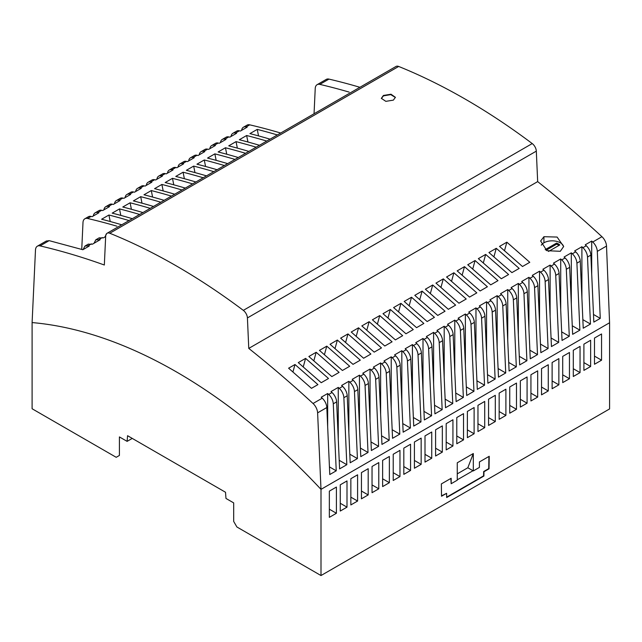 <?xml version="1.0" encoding="UTF-8"?>
<svg xmlns="http://www.w3.org/2000/svg" width="642" height="642" viewBox="0 0 642 642"><rect width="100%" height="100%" fill="white"/><g stroke="black" fill="none" stroke-linecap="round" stroke-linejoin="round"><path stroke-width="0.96" d="M450.844 478.451L451.166 483.715L451.166 478.266L441.351 483.932L441.536 496.242L446.607 493.313L446.672 497.534L483.907 476.035L483.972 471.742L489.043 468.812L489.228 456.285L479.413 461.951L479.413 467.408L473.314 470.923L473.314 453.525L467.825 467.761L457.264 473.86M321 575.545L236.898 526.986L233.688 521.432L233.688 502.895L225.968 498.441L225.519 492.253L127.565 435.701L127.116 441.367L119.412 436.921L119.412 455.451L116.202 457.305L32.1 408.753L32.1 322.573L35.487 249.971A9.076 5.24 60 0 1 37.124 246.343A9.076 5.24 60 0 1 40.061 245.894A907.924 524.193 60 0 1 104.333 265.01L105.681 236.095A6.813 3.932 60 0 1 106.885 233.391A6.813 3.932 60 0 1 109.774 233.247A635.548 366.935 60 0 1 243.326 310.359A6.813 3.932 60 0 1 247.419 317.926L248.767 348.405A907.924 524.193 60 0 1 313.039 403.497A9.076 5.24 60 0 1 317.613 412.854L321 489.364L321 575.545L609.579 408.938L609.579 322.757L321 489.364A522.058 301.411 -120 0 0 32.1 322.573M541.527 387.062L548.268 390.954L548.268 364.736L541.527 368.628L541.527 394.846L548.268 390.954M499.155 393.089L499.155 419.314L505.896 415.422L505.896 389.196L499.155 393.089M467.376 437.659L474.117 433.767L474.117 407.542L467.376 411.434L467.376 437.659M488.562 399.204L488.562 425.429L495.303 421.537L495.303 395.312L488.562 399.204M399.966 476.581L399.966 450.355L393.225 454.247L393.225 480.473L399.966 476.581L393.225 472.689M382.632 486.588L389.373 482.696L389.373 456.47L382.632 460.362L382.632 486.588M452.931 445.997L452.931 419.772L446.19 423.664L446.19 449.89L452.931 445.997L446.19 442.105M520.341 407.084L527.082 403.192L527.082 376.966L520.341 380.858L520.341 407.084M361.446 498.818L368.187 494.926L368.187 468.7L361.446 472.592L361.446 498.818M414.411 442.017L414.411 468.243L421.152 464.351L421.152 438.125L414.411 442.017M463.524 439.882L463.524 413.657L456.783 417.549L456.783 443.774L463.524 439.882L456.783 435.99M484.71 427.652L484.71 401.427L477.969 405.319L477.969 431.544L484.71 427.652L477.969 423.76M530.934 400.961L537.675 397.077L537.675 370.851L530.934 374.743L530.934 400.961M372.039 466.477L372.039 492.703L378.78 488.811L378.78 462.585L372.039 466.477M425.004 435.902L425.004 462.12L431.745 458.228L431.745 432.01L425.004 435.902M410.559 444.24L403.818 448.132L403.818 474.358L410.559 470.466L410.559 444.24M350.853 478.707L350.853 504.933L357.594 501.041L357.594 474.815L350.853 478.707M516.489 409.307L516.489 383.081L509.748 386.974L509.748 413.199L516.489 409.307L509.748 405.415M562.713 356.39L562.713 382.616L569.454 378.724L569.454 352.498L562.713 356.39M573.306 350.275L573.306 376.501L580.047 372.609L580.047 346.383L573.306 350.275M552.12 388.731L558.861 384.839L558.861 358.621L552.12 362.505L552.12 388.731M590.64 366.494L590.64 340.268L583.899 344.16L583.899 370.386L590.64 366.494L583.899 362.602M594.492 364.271L601.554 360.194L601.554 333.968L594.492 338.045L594.492 364.271M451.166 483.715L457.264 480.192L457.264 462.786L473.314 453.525M340.26 484.822L340.26 511.048L347.001 507.156L347.001 480.93L340.26 484.822M336.408 513.271L336.408 487.053L329.346 491.13L329.346 517.348L336.408 513.271L329.346 509.194M435.597 429.787L435.597 456.005L442.338 452.112L442.338 425.895L435.597 429.787M446.607 493.313L441.527 495.873M132.252 438.406L127.116 441.367M116.202 457.305L119.412 455.451M488.907 456.478L488.722 468.628L483.651 471.557L483.587 475.85L446.663 497.165M467.825 467.761L473.314 470.923M457.264 479.823L472.993 470.738M552.12 380.947L558.861 384.839M573.306 368.717L580.047 372.609M562.713 374.832L569.454 378.724M350.853 497.149L357.594 501.041M116.9 226.185A907.924 524.193 60 0 0 87.569 218.465A9.076 5.24 60 0 0 84.632 218.914A9.076 5.24 60 0 0 82.995 222.541L81.743 249.401M349.144 92.103A907.924 524.193 60 0 0 319.812 84.383A9.076 5.24 60 0 0 316.875 84.832A9.076 5.24 60 0 0 315.23 88.46L314.05 113.77M243.438 127.212L247.034 125.142A9.076 5.24 60 0 1 249.738 124.837A907.924 524.193 60 0 1 280.69 133.03M137.508 188.371L141.36 186.148A9.076 5.24 60 0 1 144.065 185.851A907.924 524.193 60 0 1 145.092 186.092L151.833 182.2A907.924 524.193 60 0 0 150.806 181.959L154.658 179.736A907.924 524.193 60 0 1 155.685 179.977L162.426 176.085A907.924 524.193 60 0 0 161.399 175.844L165.251 173.621A907.924 524.193 60 0 1 166.278 173.862L173.019 169.97A907.924 524.193 60 0 0 171.992 169.729L175.844 167.498A907.924 524.193 60 0 1 176.871 167.739L183.612 163.846A907.924 524.193 60 0 0 182.585 163.606L186.437 161.383A907.924 524.193 60 0 1 187.464 161.624L194.205 157.731A907.924 524.193 60 0 0 193.178 157.491L197.03 155.268A907.924 524.193 60 0 1 198.057 155.508L204.798 151.616A907.924 524.193 60 0 0 203.771 151.376L207.623 149.153A907.924 524.193 60 0 1 208.65 149.393L215.391 145.501A907.924 524.193 60 0 0 214.364 145.261L218.216 143.038A907.924 524.193 60 0 1 219.243 143.278L225.984 139.386A907.924 524.193 60 0 0 224.957 139.145L228.809 136.923A907.924 524.193 60 0 1 229.836 137.163L236.577 133.271A907.924 524.193 60 0 0 235.55 133.03L239.402 130.808A907.924 524.193 60 0 1 240.429 131.048L247.17 127.156A907.924 524.193 60 0 0 246.143 126.915L249.738 124.837M194.967 172.586L193.667 166.093A907.924 524.193 60 0 1 213.77 171.631M206.499 175.868A907.924 524.193 60 0 0 186.357 170.315L193.667 166.093M247.94 142.002L246.64 135.51A907.924 524.193 60 0 1 266.735 141.047M259.472 145.285A907.924 524.193 60 0 0 239.33 139.731L246.64 135.51M120.808 215.407L119.508 208.907L112.198 213.128A907.924 524.193 60 0 1 132.34 218.681M119.508 208.907A907.924 524.193 60 0 1 139.611 214.452M205.56 166.471L204.26 159.978A907.924 524.193 60 0 1 224.363 165.516M217.092 169.745A907.924 524.193 60 0 0 196.95 164.2L204.26 159.978M163.188 190.939L161.88 184.447A907.924 524.193 60 0 1 181.983 189.984M174.72 194.213A907.924 524.193 60 0 0 154.578 188.66L161.88 184.447M110.223 221.514L108.923 215.022A907.924 524.193 60 0 1 129.018 220.559M121.755 224.796A907.924 524.193 60 0 0 101.613 219.243L108.923 215.022M237.347 148.125L236.039 141.625A907.924 524.193 60 0 1 256.142 147.17M236.039 141.625L228.737 145.846A907.924 524.193 60 0 1 248.879 151.4M152.587 197.054L151.287 190.562A907.924 524.193 60 0 1 171.39 196.099M151.287 190.562L143.985 194.783A907.924 524.193 60 0 1 164.127 200.328M216.153 160.356L214.853 153.863A907.924 524.193 60 0 1 234.956 159.401M214.853 153.863L207.543 158.076A907.924 524.193 60 0 1 227.693 163.63M173.781 184.824L172.481 178.324A907.924 524.193 60 0 1 192.576 183.869M185.313 188.098A907.924 524.193 60 0 0 165.171 182.545L172.481 178.324M226.754 154.24L225.446 147.748A907.924 524.193 60 0 1 245.549 153.286M225.446 147.748L218.144 151.961A907.924 524.193 60 0 1 238.286 157.515M258.533 135.887L257.233 129.395A907.924 524.193 60 0 1 277.336 134.932M270.065 139.17A907.924 524.193 60 0 0 249.923 133.616L257.233 129.395M141.994 203.169L140.694 196.677A907.924 524.193 60 0 1 160.797 202.214M153.526 206.451A907.924 524.193 60 0 0 133.384 200.898L140.694 196.677M184.374 178.701L183.074 172.208A907.924 524.193 60 0 1 203.169 177.754M195.906 181.983A907.924 524.193 60 0 0 175.764 176.43L183.074 172.208M131.401 209.284L130.101 202.792A907.924 524.193 60 0 1 150.204 208.329M142.933 212.566A907.924 524.193 60 0 0 122.791 207.013L130.101 202.792M241.625 130.358A9.076 5.24 60 0 1 243.206 127.357A9.076 5.24 60 0 1 246.143 126.915M232.845 133.327L236.697 131.104A9.076 5.24 60 0 1 239.402 130.808M231.032 136.473A9.076 5.24 60 0 1 232.613 133.48A9.076 5.24 60 0 1 235.55 133.03M222.252 139.442L226.104 137.219A9.076 5.24 60 0 1 228.809 136.923M220.439 142.588A9.076 5.24 60 0 1 222.02 139.595A9.076 5.24 60 0 1 224.957 139.145M211.659 145.565L215.511 143.335A9.076 5.24 60 0 1 218.216 143.038M209.846 148.703A9.076 5.24 60 0 1 211.427 145.71A9.076 5.24 60 0 1 214.364 145.261M201.066 151.681L204.918 149.458A9.076 5.24 60 0 1 207.623 149.153M199.253 154.818A9.076 5.24 60 0 1 200.834 151.825A9.076 5.24 60 0 1 203.771 151.376M190.473 157.796L194.325 155.573A9.076 5.24 60 0 1 197.03 155.268M188.66 160.933A9.076 5.24 60 0 1 190.241 157.94A9.076 5.24 60 0 1 193.178 157.491M183.732 161.68A9.076 5.24 60 0 1 186.437 161.383M178.067 167.056A9.076 5.24 60 0 1 179.648 164.055A9.076 5.24 60 0 1 182.585 163.606M169.287 170.026L173.139 167.803A9.076 5.24 60 0 1 175.844 167.498M167.474 173.171A9.076 5.24 60 0 1 169.055 170.17A9.076 5.24 60 0 1 171.992 169.729M158.694 176.141L162.546 173.918A9.076 5.24 60 0 1 165.251 173.621M156.881 179.287A9.076 5.24 60 0 1 158.462 176.285A9.076 5.24 60 0 1 161.399 175.844M148.101 182.256L151.953 180.033A9.076 5.24 60 0 1 154.658 179.736M146.288 185.402A9.076 5.24 60 0 1 147.869 182.4A9.076 5.24 60 0 1 150.806 181.959M126.915 194.486L130.767 192.263A9.076 5.24 60 0 1 133.472 191.966A907.924 524.193 60 0 1 134.499 192.207L141.24 188.315A907.924 524.193 60 0 0 140.213 188.074L144.065 185.851M135.695 191.517A9.076 5.24 60 0 1 137.276 188.515A9.076 5.24 60 0 1 140.213 188.074M125.102 197.632A9.076 5.24 60 0 1 126.683 194.63A9.076 5.24 60 0 1 129.62 194.189A907.924 524.193 60 0 1 130.647 194.43L123.906 198.322A907.924 524.193 60 0 0 122.879 198.081A9.076 5.24 60 0 0 120.174 198.378L116.322 200.601M114.509 203.747A9.076 5.24 60 0 1 116.09 200.753A9.076 5.24 60 0 1 119.027 200.304A907.924 524.193 60 0 1 120.054 200.545L113.313 204.437A907.924 524.193 60 0 0 112.286 204.196A9.076 5.24 60 0 0 109.581 204.493L105.729 206.716M103.916 209.862A9.076 5.24 60 0 1 105.497 206.868A9.076 5.24 60 0 1 108.434 206.419A907.924 524.193 60 0 1 109.461 206.66L102.72 210.552A907.924 524.193 60 0 0 101.693 210.311A9.076 5.24 60 0 0 98.988 210.608L95.136 212.839M93.323 215.977A9.076 5.24 60 0 1 94.904 212.983A9.076 5.24 60 0 1 97.841 212.534A907.924 524.193 60 0 1 98.868 212.775L92.127 216.667A907.924 524.193 60 0 0 91.1 216.426A9.076 5.24 60 0 0 88.395 216.723L84.864 218.77M107.078 233.263L395.978 66.471A6.813 3.932 60 0 1 398.674 66.455A635.548 366.935 60 0 1 532.226 143.567A6.813 3.932 60 0 1 536.319 151.135L537.667 181.614A907.924 524.193 60 0 1 601.939 236.697A9.076 5.24 60 0 1 606.513 246.063L609.579 322.757M594.492 356.117L601.554 360.194M46.216 241.095L49.153 240.646L82.842 249.73L89.214 246.047L88.179 245.742L84.872 246.127L83.291 249.224M317.1 84.688L326.256 79.399A9.076 5.24 60 0 1 328.961 79.102A907.924 524.193 60 0 1 359.913 87.296M393.353 100.136L395.408 97.327L391.01 94.222L383.402 95.465L381.348 98.346L385.842 101.348L393.353 100.136M395.408 97.512L390.761 94.631L383.435 95.875L381.372 98.515M591.707 274.246L591.707 241.071L585.255 244.795A907.924 524.193 60 0 1 586.282 245.742A9.076 5.24 60 0 1 590.857 255.099L593.826 322.099L600.27 318.376L597.309 251.375L606.513 246.063M581.901 298.145L581.901 246.737L574.662 250.91A907.924 524.193 60 0 1 575.689 251.857A9.076 5.24 60 0 1 580.264 261.214L583.233 328.214L590.471 324.041L587.502 257.041L590.857 255.099M571.308 304.236L571.308 252.852L564.069 257.025A907.924 524.193 60 0 1 565.096 257.972A9.076 5.24 60 0 1 569.679 267.329L572.64 334.33L579.87 330.157L576.909 263.156L580.264 261.214M560.715 310.383L560.715 258.967L553.476 263.14A907.924 524.193 60 0 1 554.503 264.087A9.076 5.24 60 0 1 559.078 273.444L562.047 340.445L569.285 336.272L566.316 269.271L569.679 267.329M550.122 316.602L550.122 265.082L542.875 269.263A907.924 524.193 60 0 1 543.902 270.202A9.076 5.24 60 0 1 548.485 279.567L551.446 346.568L558.692 342.387L555.723 275.386L559.078 273.444M539.537 322.774L539.537 271.197L532.29 275.378A907.924 524.193 60 0 1 533.309 276.317A9.076 5.24 60 0 1 537.892 285.682L540.853 352.683L548.099 348.502L545.138 281.501L548.485 279.567M528.936 328.889L528.936 277.312L521.697 281.493A907.924 524.193 60 0 1 522.716 282.44A9.076 5.24 60 0 1 527.299 291.797L530.26 358.798L537.506 354.617L534.545 287.616L537.892 285.682M518.343 335.004L518.343 283.427L511.104 287.608A907.924 524.193 60 0 1 512.123 288.555A9.076 5.24 60 0 1 516.706 297.912L519.667 364.913L526.913 360.732L523.952 293.731L527.299 291.797M507.75 340.685L507.75 289.542L500.527 293.715A907.924 524.193 60 0 1 501.554 294.654A9.076 5.24 60 0 1 506.129 304.019L509.098 371.02L516.32 366.847L513.359 299.846L516.706 297.912M497.157 347.266L497.157 295.657L489.918 299.838A907.924 524.193 60 0 1 490.937 300.785A9.076 5.24 60 0 1 495.52 310.142L498.481 377.143L505.727 372.962L502.766 305.961L506.129 304.019M486.564 353.357L486.564 301.772L479.325 305.953A907.924 524.193 60 0 1 480.344 306.9A9.076 5.24 60 0 1 484.927 316.257L487.888 383.258L495.134 379.077L492.173 312.076L495.52 310.142M475.971 359.416L475.971 307.887L468.732 312.076A907.924 524.193 60 0 1 469.751 313.015A9.076 5.24 60 0 1 474.334 322.372L477.295 389.373L484.541 385.192L481.572 318.191L484.927 316.257M465.378 365.571L465.378 314.002L458.139 318.191A907.924 524.193 60 0 1 459.158 319.13A9.076 5.24 60 0 1 463.741 328.495L466.702 395.496L473.948 391.307L470.987 324.306L474.334 322.372M454.785 371.686L454.785 320.125L447.546 324.306A907.924 524.193 60 0 1 448.565 325.245A9.076 5.24 60 0 1 453.148 334.61L456.109 401.611L463.355 397.422L460.394 330.421L463.741 328.495M444.192 377.785L444.192 326.24L436.953 330.421A907.924 524.193 60 0 1 437.972 331.36A9.076 5.24 60 0 1 442.555 340.725L445.516 407.726L452.762 403.545L449.801 336.544L453.148 334.61M433.599 383.9L433.599 332.355L426.36 336.536A907.924 524.193 60 0 1 427.379 337.475A9.076 5.24 60 0 1 431.962 346.84L434.923 413.841L442.169 409.66L439.208 342.659L442.555 340.725M423.006 390.031L423.006 338.47L415.767 342.651A907.924 524.193 60 0 1 416.786 343.59A9.076 5.24 60 0 1 421.369 352.956L424.33 419.956L431.576 415.775L428.615 348.775L431.962 346.84M412.413 396.146L412.413 344.585L405.174 348.767A907.924 524.193 60 0 1 406.193 349.713A9.076 5.24 60 0 1 410.776 359.071L413.737 426.071L420.983 421.89L418.022 354.89L421.369 352.956M401.82 402.277L401.82 350.701L394.581 354.882A907.924 524.193 60 0 1 395.6 355.828A9.076 5.24 60 0 1 400.183 365.186L403.144 432.186L410.39 428.005L407.429 361.005L410.776 359.071M391.227 408.384L391.227 356.816L383.988 360.997A907.924 524.193 60 0 1 385.007 361.944A9.076 5.24 60 0 1 389.59 371.301L392.551 438.301L399.797 434.12L396.836 367.12L400.183 365.186M380.634 414.523L380.634 362.931L373.395 367.112A907.924 524.193 60 0 1 374.414 368.059A9.076 5.24 60 0 1 378.997 377.416L381.958 444.416L389.204 440.235L386.243 373.235L389.59 371.301M370.041 420.59L370.041 369.046L362.802 373.227A907.924 524.193 60 0 1 363.821 374.174A9.076 5.24 60 0 1 368.404 383.531L371.365 450.532L378.611 446.351L375.65 379.35L378.997 377.416M359.448 426.569L359.448 375.169L352.209 379.342A907.924 524.193 60 0 1 353.236 380.289A9.076 5.24 60 0 1 357.811 389.646L360.78 456.647L368.018 452.474L365.049 385.473L368.404 383.531M348.855 432.684L348.855 381.284L341.616 385.457A907.924 524.193 60 0 1 342.643 386.404A9.076 5.24 60 0 1 347.218 395.761L350.187 462.762L357.417 458.589L354.456 391.588L357.811 389.646M338.262 438.839L338.262 387.399L331.023 391.58A907.924 524.193 60 0 1 332.042 392.519A9.076 5.24 60 0 1 336.625 401.884L339.586 468.885L346.824 464.704L343.863 397.703L347.218 395.761M327.669 426.818L327.669 393.514L321.217 397.238A907.924 524.193 60 0 1 322.244 398.184A9.076 5.24 60 0 1 326.818 407.542L329.779 474.542L336.239 470.819L333.278 403.818L336.625 401.884M593.481 314.46L600.27 318.376M591.707 241.071A907.924 524.193 60 0 1 592.735 242.018A9.076 5.24 60 0 1 597.309 251.375M582.848 319.644L590.471 324.041M581.901 246.737A907.924 524.193 60 0 1 582.928 247.676A9.076 5.24 60 0 1 587.502 257.041M572.263 325.759L579.87 330.157M571.308 252.852A907.924 524.193 60 0 1 572.335 253.791A9.076 5.24 60 0 1 576.909 263.156M561.662 331.874L569.285 336.272M560.715 258.967A907.924 524.193 60 0 1 561.742 259.906A9.076 5.24 60 0 1 566.316 269.271M551.069 337.989L558.692 342.387M550.122 265.082A907.924 524.193 60 0 1 551.149 266.021A9.076 5.24 60 0 1 555.723 275.386M540.476 344.096L548.099 348.502M539.537 271.197A907.924 524.193 60 0 1 540.556 272.136A9.076 5.24 60 0 1 545.138 281.501M529.883 350.211L537.506 354.617M528.936 277.312A907.924 524.193 60 0 1 529.963 278.251A9.076 5.24 60 0 1 534.545 287.616M519.29 356.326L526.913 360.732M518.343 283.427A907.924 524.193 60 0 1 519.37 284.366A9.076 5.24 60 0 1 523.952 293.731M508.713 362.457L516.32 366.847M507.75 289.542A907.924 524.193 60 0 1 508.777 290.481A9.076 5.24 60 0 1 513.359 299.846M498.104 368.556L505.727 372.962M497.157 295.657A907.924 524.193 60 0 1 498.184 296.604A9.076 5.24 60 0 1 502.766 305.961M487.511 374.679L495.134 379.077M486.564 301.772A907.924 524.193 60 0 1 487.591 302.719A9.076 5.24 60 0 1 492.173 312.076M476.918 380.794L484.541 385.192M475.971 307.887A907.924 524.193 60 0 1 476.998 308.834A9.076 5.24 60 0 1 481.572 318.191M466.325 386.909L473.948 391.307M465.378 314.002A907.924 524.193 60 0 1 466.405 314.949A9.076 5.24 60 0 1 470.987 324.306M455.732 393.024L463.355 397.422M454.785 320.125A907.924 524.193 60 0 1 455.812 321.064A9.076 5.24 60 0 1 460.394 330.421M445.139 399.139L452.762 403.545M444.192 326.24A907.924 524.193 60 0 1 445.219 327.179A9.076 5.24 60 0 1 449.801 336.544M434.546 405.254L442.169 409.66M433.599 332.355A907.924 524.193 60 0 1 434.626 333.294A9.076 5.24 60 0 1 439.208 342.659M423.953 411.37L431.576 415.775M423.006 338.47A907.924 524.193 60 0 1 424.033 339.409A9.076 5.24 60 0 1 428.615 348.775M413.36 417.485L420.983 421.89M412.413 344.585A907.924 524.193 60 0 1 413.44 345.524A9.076 5.24 60 0 1 418.022 354.89M402.767 423.6L410.39 428.005M401.82 350.701A907.924 524.193 60 0 1 402.847 351.639A9.076 5.24 60 0 1 407.429 361.005M392.174 429.723L399.797 434.12M391.227 356.816A907.924 524.193 60 0 1 392.254 357.763A9.076 5.24 60 0 1 396.836 367.12M381.581 435.838L389.204 440.235M380.634 362.931A907.924 524.193 60 0 1 381.661 363.878A9.076 5.24 60 0 1 386.243 373.235M370.988 441.953L378.611 446.351M370.041 369.046A907.924 524.193 60 0 1 371.068 369.993A9.076 5.24 60 0 1 375.65 379.35M360.395 448.076L368.018 452.474M359.448 375.169A907.924 524.193 60 0 1 360.475 376.108A9.076 5.24 60 0 1 365.049 385.473M349.802 454.191L357.417 458.589M348.855 381.284A907.924 524.193 60 0 1 349.882 382.223A9.076 5.24 60 0 1 354.456 391.588M339.209 460.306L346.824 464.704M338.262 387.399A907.924 524.193 60 0 1 339.281 388.338A9.076 5.24 60 0 1 343.863 397.703M329.442 466.894L336.239 470.819M327.669 393.514A907.924 524.193 60 0 1 328.696 394.453A9.076 5.24 60 0 1 333.278 403.818M248.767 348.405L537.667 181.614M437.756 315.431L445.034 311.226L422.115 291.115L414.788 295.344L437.756 315.431M448.349 309.316L455.627 305.111L432.708 284.992L425.381 289.229L448.349 309.316M321.233 382.704L328.511 378.499L305.592 358.388L298.265 362.618L321.233 382.704M353.012 364.359L330.044 344.272L337.371 340.035L360.29 360.154L353.012 364.359M363.605 358.244L370.883 354.039L347.964 333.92L340.637 338.157L363.605 358.244M405.977 333.776L383.009 313.689L390.336 309.46L413.255 329.579L405.977 333.776M331.826 376.589L308.858 356.503L316.185 352.265L339.104 372.384L331.826 376.589M311.482 388.338L317.918 384.614L294.999 364.504L288.595 368.203L311.482 388.338M342.419 370.474L319.451 350.388L326.778 346.15L349.697 366.269L342.419 370.474M374.198 352.129L351.23 332.034L358.557 327.805L381.476 347.924L374.198 352.129M501.314 278.74L478.346 258.646L485.673 254.417L508.592 274.535L501.314 278.74M522.5 266.502L499.532 246.416L506.859 242.186L529.778 262.305L522.5 266.502M469.535 297.085L446.567 276.999L453.894 272.762L476.813 292.88L469.535 297.085M395.384 339.899L402.662 335.694L379.743 315.575L372.416 319.804L395.384 339.899M560.306 251.303L563.652 246.504L557.112 237.058L543.934 236.705L540.652 240.999L546.864 250.693L560.306 251.303M427.163 321.546L404.195 301.459L411.522 297.23L434.441 317.341L427.163 321.546M458.942 303.201L435.974 283.114L443.301 278.877L466.22 298.995L458.942 303.201M384.791 346.014L392.069 341.809L369.15 321.69L361.823 325.919L384.791 346.014M490.721 284.855L497.999 280.65L475.08 260.532L467.753 264.761L490.721 284.855M511.907 272.617L488.939 252.531L496.266 248.302L519.185 268.42L511.907 272.617M480.128 290.97L457.16 270.876L464.487 266.647L487.406 286.765L480.128 290.97M416.57 327.661L393.602 307.574L400.929 303.345L423.848 323.456L416.57 327.661M440.958 287.383L443.301 278.877M366.807 330.189L369.15 321.69M472.737 269.03L475.08 260.532M493.923 256.8L496.266 248.302M462.144 275.153L464.487 266.647M398.586 311.843L400.929 303.345M419.772 299.613L422.115 291.115M430.365 293.498L432.708 284.992M303.249 366.887L305.592 358.388M335.028 348.542L337.371 340.035M345.621 342.427L347.964 333.92M387.993 317.959L390.336 309.46M313.842 360.772L316.185 352.265M292.945 371.951L294.999 364.504M324.435 354.657L326.778 346.15M356.214 336.304L358.557 327.805M483.33 262.915L485.673 254.417M504.516 250.685L506.859 242.186M451.551 281.268L453.894 272.762M377.4 324.074L379.743 315.575M541.262 245.196A11.572 6.685 180 0 1 543.934 242.788A11.572 6.685 180 0 1 555.908 241.199A11.572 6.685 180 0 1 563.612 246.721M545.186 249.658L556.566 243.093A8.852 5.112 180 0 1 559.776 244.947L548.501 251.455M556.566 243.093L556.566 244.201A8.852 5.112 180 0 1 558.989 245.396M556.566 244.201L546.093 250.252M409.179 305.728L411.522 297.23M106.7 233.519L105.119 236.625M99.069 237.925L103.386 237.869L105.657 236.553M88.155 244.233L92.472 244.169L100.128 239.747L95.786 239.819L94.205 242.925M403.818 466.573L410.559 470.466M382.632 478.804L389.373 482.696M435.597 448.22L442.338 452.112M499.155 411.53L505.896 415.422M467.376 429.875L474.117 433.767M488.562 417.645L495.303 421.537M340.26 503.264L347.001 507.156M520.341 399.3L527.082 403.192M361.446 491.034L368.187 494.926M414.411 460.458L421.152 464.351M530.934 393.185L537.675 397.077M372.039 484.919L378.78 488.811M425.004 454.343L431.745 458.228M40.061 245.894L49.153 240.646M109.774 233.247L398.674 66.455M243.326 310.359L532.226 143.567M247.419 317.926L536.319 151.135M317.613 412.854L326.818 407.542M592.735 242.018L601.939 236.697M313.039 403.497L322.244 398.184M328.696 394.453L332.042 392.519M339.281 388.338L342.643 386.404M349.882 382.223L353.236 380.289M360.475 376.108L363.821 374.174M371.068 369.993L374.414 368.059M381.661 363.878L385.007 361.944M392.254 357.763L395.6 355.828M402.847 351.639L406.193 349.713M413.44 345.524L416.786 343.59M424.033 339.409L427.379 337.475M434.626 333.294L437.972 331.36M445.219 327.179L448.565 325.245M455.812 321.064L459.158 319.13M466.405 314.949L469.751 313.015M476.998 308.834L480.344 306.9M487.591 302.719L490.937 300.785M498.184 296.604L501.554 294.654M508.777 290.481L512.123 288.555M519.37 284.366L522.716 282.44M529.963 278.251L533.309 276.317M540.556 272.136L543.902 270.202M551.149 266.021L554.503 264.087M561.742 259.906L565.096 257.972M572.335 253.791L575.689 251.857M582.928 247.676L586.282 245.742M543.934 236.705L543.934 242.788M102.351 237.556L99.093 239.442M91.437 243.856L88.179 245.742M87.569 218.465L91.1 216.426M319.812 84.383L328.961 79.102M119.027 200.304L122.879 198.081M108.434 206.419L112.286 204.196M97.841 212.534L101.693 210.311M129.62 194.189L133.472 191.966M46.457 240.943L37.356 246.191M99.325 237.765L96.043 239.659M88.411 244.064L85.129 245.958M179.88 163.911L183.732 161.688"/></g></svg>
